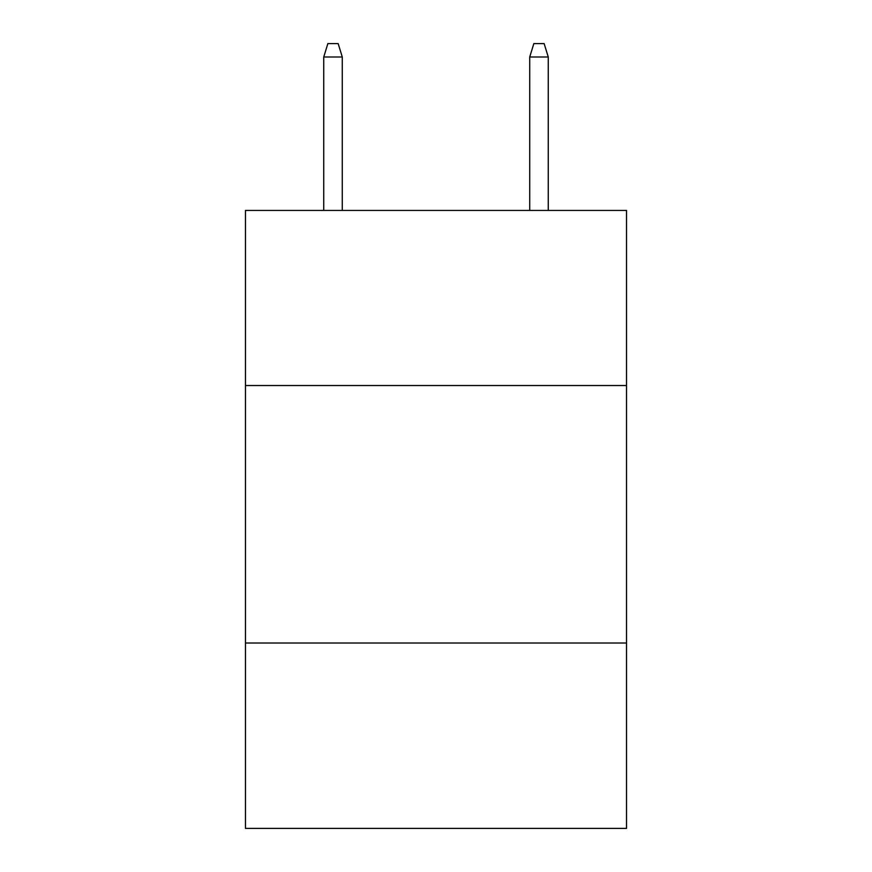 <?xml version="1.0" encoding="UTF-8"?>
<svg xmlns="http://www.w3.org/2000/svg" width="872" height="872" viewBox="0 0 872 872"><rect width="100%" height="100%" fill="white"/><g stroke="black" fill="none" stroke-linecap="round" stroke-linejoin="round"><path stroke-width="1.31" d="M626.532 385.533L626.532 210.446L245.468 210.446L245.468 385.533L626.532 385.533L626.532 828.4L245.468 828.4L245.468 385.533M626.532 643.013L245.468 643.013M342.282 210.446L342.282 56.985L323.741 56.985L323.741 210.446M323.741 56.985L327.861 43.6L338.162 43.6L342.282 56.985M529.718 56.985L533.838 43.6L544.139 43.6L548.259 56.985L529.718 56.985L529.718 210.446M548.259 56.985L548.259 210.446"/></g></svg>
